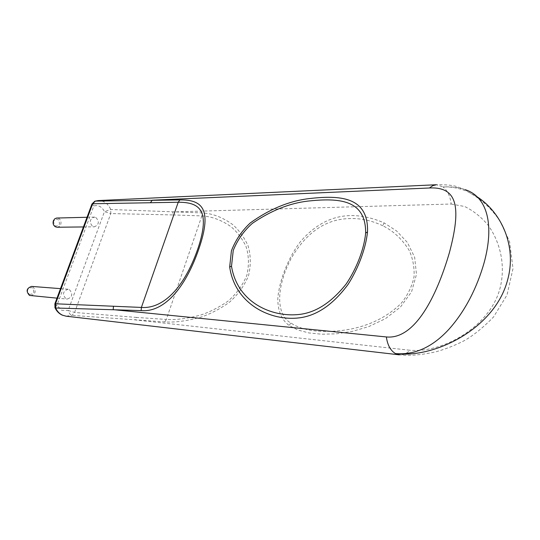 <?xml version="1.0" encoding="UTF-8"?>
<svg xmlns="http://www.w3.org/2000/svg" width="540" height="540" viewBox="0 0 540 540"><rect width="100%" height="100%" fill="white"/><g stroke="black" fill="none" stroke-linecap="round" stroke-linejoin="round"><path stroke-width="0.41" stroke-dasharray="2.7 2.03" d="M54.891 307.483L56.97 305.343L61.688 310.291L68.141 310.412C69.039 313.254 70.315 314.901 71.975 315.367L164.794 321.928C175.25 322.589 187.495 320.935 201.521 316.96C210.971 313.639 220.212 308.786 229.244 302.393C237.735 294.908 244.161 286.038 248.515 275.771C251.026 265.12 250.85 255.062 247.995 245.606C244.013 237.053 238.862 230.013 232.551 224.478C222.575 217.31 212.47 213.455 202.23 212.909L110.761 209.5L104.456 211.646C102.04 206.773 98.503 204.863 93.839 205.916C93.326 203.465 93.656 201.899 94.844 201.204M164.794 321.928L166.327 319.437C176.249 320.051 187.839 318.539 201.103 314.908C210.074 311.87 218.95 307.355 227.718 301.361C236.095 294.219 242.453 285.613 246.794 275.535C249.21 265.066 248.92 255.299 245.936 246.24C241.927 238.187 236.871 231.62 230.769 226.517C221.218 219.962 211.579 216.432 201.859 215.919L172.523 214.92L172.874 211.93L451.183 204.025C450.252 196.263 447.532 190.566 443.036 186.935C451.42 186.55 458.811 187.461 465.203 189.668L468.119 191.889L477.205 196.857M465.203 189.668L456.361 186.469C452.21 185.186 445.554 184.613 436.388 184.741L443.036 186.935C451.535 186.59 459.898 188.237 468.119 191.889C482.2 199.868 490.941 208.103 499.804 220.705L509.558 241.542L513 268.535L507.02 295.016L493.479 317.075C482.497 328.219 472.426 336.265 463.252 341.199C454.653 345.499 445.811 348.962 436.712 351.587C422.577 354.881 410.123 355.968 399.364 354.841C403.171 355.192 406.674 353.66 409.887 350.244L135.007 319.889L136.586 317.432L166.327 319.437L201.859 215.919L202.23 212.909M382.813 225.754C372.053 220.705 361.355 218.309 350.717 218.558C326.531 218.639 306.68 231.903 291.175 258.363C275.69 287.989 276.062 315.009 290.959 323.075C297.392 327.341 305.829 329.987 316.278 331.007C338.863 332.87 375.199 329.164 401.261 303.224C407.74 295.204 412.007 286.382 414.058 276.743C414.504 267.145 412.837 258.296 409.07 250.209C402.104 239.105 393.35 230.951 382.813 225.754L384.062 222.858C351.155 208.771 323.237 215.082 300.314 241.799C288.151 257.81 279.018 281.246 277.81 298.728C277.81 310.939 281.556 319.835 289.055 325.418L297.857 330.007L308.853 332.93L321.766 334.226L336.312 333.815L352.202 331.412L368.78 326.599L385.378 318.701L400.457 307.058L411.548 291.816L416.475 274.415L414.652 257.249L407.369 242.467L396.603 230.972L384.062 222.858M30.686 295.745C35.789 293.909 36.491 290.905 32.798 286.726L31.536 286.403M69.343 289.568C73.136 293.963 72.414 297.135 67.169 299.079L65.954 298.748C62.141 294.394 62.843 291.222 68.053 289.224L69.343 289.568M57.132 227.232L59.279 226.476L60.71 224.505C61.452 221.846 60.764 219.821 58.644 218.417L56.903 218.012M95.938 217.532C99.515 221.643 98.996 224.741 94.385 226.82L92.664 226.402C89.08 222.332 89.573 219.233 94.156 217.107L95.938 217.532M29.369 294.516C34.142 293.969 35.019 291.647 32.002 287.557C27.209 288.09 26.332 290.412 29.369 294.516M53.629 221.123C53.959 226.449 55.917 227.455 59.501 224.134C59.184 218.815 57.233 217.809 53.629 221.123M451.183 204.025L464.704 206.516C473.594 210.884 481.437 217.175 488.234 225.389C500.641 242.818 505.481 265.619 500.27 287.327C491.15 325.33 444.272 353.207 409.887 350.244M172.523 214.92L110.788 213.57L110.761 209.5C108.068 203.6 103.896 200.617 98.246 200.563M136.586 317.432L74.601 312.457L68.141 310.412L104.456 211.646L110.788 213.57L74.601 312.457L71.975 315.367L66.083 316.184M290.959 323.075L289.055 325.418M54.817 303.993L56.97 305.343L93.839 205.916L91.874 204.228M56.99 298.148L67.169 299.079M83.437 226.942L94.385 226.82M60.52 288.644L68.053 289.224M87.028 217.276L94.156 217.107"/><path stroke-width="0.81" d="M91.874 204.228L92.664 203.762L178.227 202.244C198.875 202.216 210.992 209.486 197.971 248.454C183.769 289.467 162.088 309.103 141.392 307.429L55.526 303.791L92.664 203.762L95.317 201.103L179.867 199.915C201.764 199.577 212.598 208.541 199.064 248.299C184.916 289.94 162.925 312.62 141.129 310.595L55.667 308.003L54.891 307.483M465.21 189.668C487.451 196.857 494.458 224.883 484.151 262.609C477.198 287.105 465.467 310.784 448.99 329.197C432.554 347.112 414.7 355.239 395.435 353.565L399.364 354.841L66.083 316.184L62.276 315.151C59.009 313.646 56.585 311.182 55.006 307.753L54.871 303.845L55.526 303.791L55.667 308.003C57.213 311.398 59.515 313.801 62.573 315.218L66.083 316.184M477.205 196.857C501.356 212.382 516.76 245.788 507.809 279.18C495.572 328.448 434.423 358.709 395.435 353.565C390.488 350.561 387.47 345.026 386.37 336.947C414.815 339.815 436.617 296.534 449.422 252.585C461.201 208.271 458.021 186.496 429.408 187.994L432.769 185.659L436.388 184.741L98.246 200.563L95.033 201.143L98.246 200.563M60.52 288.644L31.536 286.403C26.474 288.286 25.792 291.29 29.504 295.427L56.99 298.148M87.028 217.276L56.585 218.038L54.79 218.781L53.372 220.732C52.623 223.405 53.318 225.437 55.458 226.834L57.132 227.232L83.437 226.942M229.682 266.956L231.417 250.803C235.487 240.179 241.799 230.877 250.337 222.892C269.44 209.189 288.832 201.116 308.522 198.673C340.416 194.886 368.705 196.81 367.504 231.944C365.823 248.198 358.506 268.036 348.138 284.303C333.41 304.276 317.284 315.448 299.747 317.804C271.31 321.57 235.096 304.628 229.682 266.956L231.512 266.234L233.24 250.452C237.418 240.01 243.776 230.992 252.308 223.391C270.979 210.613 289.575 203.175 308.077 201.069C338.344 197.883 365.958 199.071 365.648 233.05C364.156 248.954 356.636 268.582 346.214 283.932C331.56 302.42 315.893 312.593 299.221 314.456C271.917 317.534 237.391 302.711 231.512 266.234M150.579 202.493L152.253 200.198L429.408 187.994M94.844 201.204L91.969 203.978L54.817 303.993M113.441 306.504L113.191 309.643L386.37 336.947M141.129 310.595L141.392 307.429L178.227 202.244L179.867 199.915M367.504 231.944L365.648 233.05"/></g></svg>
